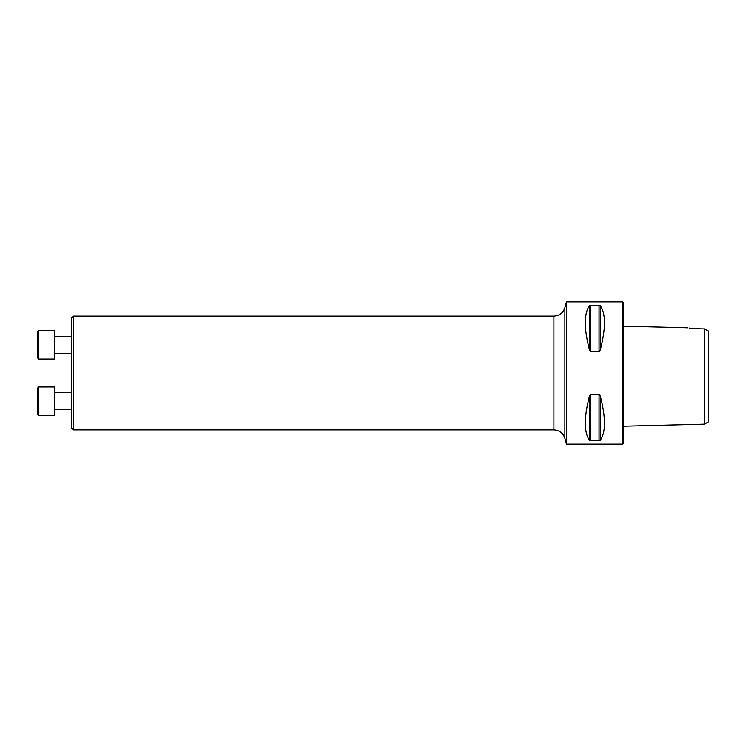 <?xml version="1.0" encoding="UTF-8"?>
<svg xmlns="http://www.w3.org/2000/svg" width="746" height="746" viewBox="0 0 746 746"><rect width="100%" height="100%" fill="white"/><g stroke="black" fill="none" stroke-linecap="round" stroke-linejoin="round"><path stroke-width="1.12" d="M73.36 429.901L71.439 427.98L71.439 318.02L73.36 316.099L73.36 429.901L553.914 429.901L553.914 316.099L73.36 316.099M708.7 421.686L708.7 331.196L704.429 328.93L704.429 424.148L708.7 421.686M687.542 327.802L623.348 326.189M692.913 328.669C686.245 327.55 686.245 327.55 692.913 328.669L704.429 328.93M692.549 328.604L689.518 328.081M566.456 373L566.456 301.878L622.5 301.878L622.5 444.122L566.456 444.122L566.456 373M599.057 394.42L600.297 395.921C605.883 417.564 605.883 432.372 600.297 440.327L599.057 440.821L589.517 440.327C583.932 432.372 583.932 417.564 589.517 395.921L590.748 394.42L599.057 394.42L599.057 440.821M589.517 305.673L589.517 350.079C583.932 328.436 583.932 313.628 589.517 305.673L590.748 305.179L600.297 305.673C605.883 313.628 605.883 328.436 600.297 350.079L599.057 351.58L590.748 351.58L589.517 350.088M622.5 301.878L623.348 302.727L623.348 443.273L622.5 444.122M54.374 330.609L54.374 359.059L38.727 359.059L38.727 330.609L54.374 330.609M38.727 359.059L37.3 357.642L37.3 332.035L38.727 330.609M54.374 386.941L54.374 415.391L38.727 415.391L38.727 386.941L54.374 386.941L38.727 386.941L37.3 388.358L37.3 413.965L38.727 415.391L37.3 413.965M600.297 395.921L600.297 440.327M590.748 394.42L590.748 440.821M589.517 395.921L589.517 440.327M600.297 305.673L600.297 350.079M599.057 305.179L599.057 351.58M590.748 305.179L590.748 351.58M553.914 316.099C559.472 315.763 563.137 312.956 564.899 307.669L564.899 438.331L566.456 444.122M623.348 426.19L704.429 424.148M564.899 307.669L566.456 301.878M564.899 438.331C563.137 433.044 559.472 430.237 553.914 429.901M54.374 353.371L71.439 353.371M54.374 336.306L71.439 336.306M54.374 409.694L71.439 409.694M54.374 392.629L71.439 392.629"/></g></svg>
